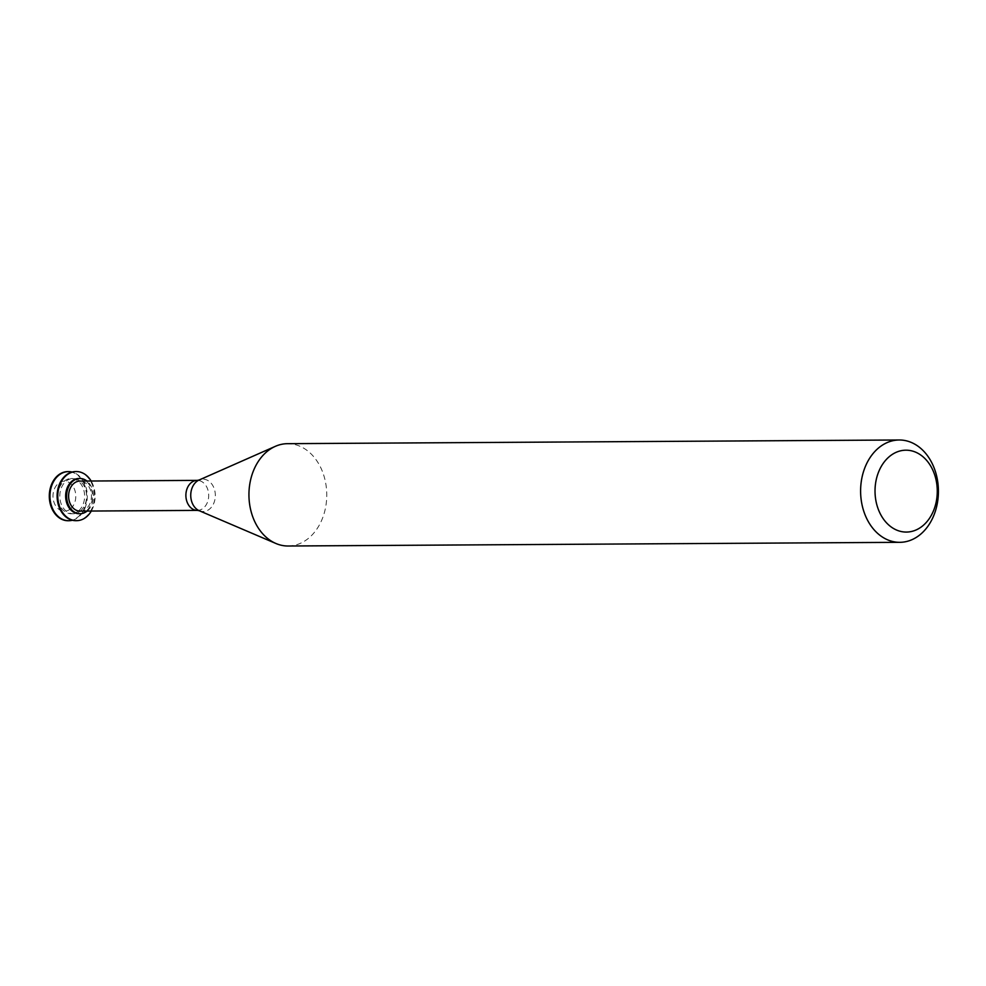 <?xml version="1.0" encoding="UTF-8"?>
<svg xmlns="http://www.w3.org/2000/svg" width="986" height="986" viewBox="0 0 986 986"><rect width="100%" height="100%" fill="white"/><g stroke="black" fill="none" stroke-linecap="round" stroke-linejoin="round"><path stroke-width="0.74" stroke-dasharray="4.93 3.7" d="M70.721 508.702A15.012 11.413 89.7 0 0 69.451 482.77A15.012 11.413 89.7 0 0 53.01 497.092A15.012 11.413 89.7 0 0 70.721 508.702M68.453 520.719A24.564 18.672 89.7 0 0 78.325 516.652A24.564 18.672 89.7 0 0 85.881 489.253A24.564 18.672 89.7 0 0 68.157 471.616M72.348 520.238A24.564 18.672 89.7 0 0 78.979 516.652A24.564 18.672 89.7 0 0 86.928 491.336A24.564 18.672 89.7 0 0 72.064 472.035M78.646 510.834A17.612 13.397 89.7 0 0 84.032 491.04A17.612 13.397 89.7 0 0 71.128 478.543A17.612 13.397 89.7 0 0 57.841 496.229A17.612 13.397 89.7 0 0 71.337 513.755A17.612 13.397 89.7 0 0 78.646 510.834M80.606 510.834A17.612 13.397 89.7 0 0 85.992 491.028A17.612 13.397 89.7 0 0 73.075 478.53A17.612 13.397 89.7 0 0 59.789 496.217A17.612 13.397 89.7 0 0 73.284 513.743A17.612 13.397 89.7 0 0 80.606 510.834M76.267 520.67A24.564 18.672 89.7 0 0 86.139 516.602A24.564 18.672 89.7 0 0 93.695 489.204A24.564 18.672 89.7 0 0 75.971 471.567M91.316 511.031A24.564 18.672 89.7 0 0 91.131 481.02M79.644 513.694A17.612 13.397 89.7 0 0 86.472 510.797A17.612 13.397 89.7 0 0 91.92 491.299A17.612 13.397 89.7 0 0 79.422 478.493M87.113 511.056A17.612 13.397 89.7 0 0 87.446 510.785A17.612 13.397 89.7 0 0 86.941 481.045M80.112 511.105A15.012 11.413 89.7 0 0 86.349 508.616A15.012 11.413 89.7 0 0 90.934 491.743A15.012 11.413 89.7 0 0 79.928 481.082M288.159 546.01A51.161 38.91 89.7 0 0 309.407 537.53A51.161 38.91 89.7 0 0 325.047 479.997A51.161 38.91 89.7 0 0 287.542 443.675M197.397 510.391A15.012 11.413 89.7 0 0 203.621 507.913A15.012 11.413 89.7 0 0 208.206 491.04A15.012 11.413 89.7 0 0 197.212 480.379M199.271 510.736A16.17 12.3 89.7 0 0 209.845 508.838A16.17 12.3 89.7 0 0 214.073 488.267A16.17 12.3 89.7 0 0 199.086 480.022M71.337 513.755L73.284 513.743M71.128 478.543L73.075 478.53"/><path stroke-width="1.48" d="M68.157 471.616A24.564 18.672 89.7 0 0 67.824 471.604A24.564 18.672 89.7 0 0 49.3 496.278A24.564 18.672 89.7 0 0 68.12 520.731A24.564 18.672 89.7 0 0 68.453 520.719M72.064 472.035A24.564 18.672 89.7 0 0 68.478 471.604A24.564 18.672 89.7 0 0 49.953 496.278A24.564 18.672 89.7 0 0 68.773 520.719A24.564 18.672 89.7 0 0 72.348 520.238M75.971 471.567A24.564 18.672 89.7 0 0 75.639 471.567A24.564 18.672 89.7 0 0 57.114 496.229A24.564 18.672 89.7 0 0 75.934 520.682A24.564 18.672 89.7 0 0 76.267 520.67M91.131 481.02A24.564 18.672 89.7 0 0 76.292 471.555A24.564 18.672 89.7 0 0 57.767 496.229A24.564 18.672 89.7 0 0 76.588 520.67A24.564 18.672 89.7 0 0 86.793 516.602A24.564 18.672 89.7 0 0 91.316 511.031M79.422 478.493A17.612 13.397 89.7 0 0 78.942 478.493A17.612 13.397 89.7 0 0 65.655 496.18A17.612 13.397 89.7 0 0 79.151 513.706A17.612 13.397 89.7 0 0 79.644 513.694M86.941 481.045A17.612 13.397 89.7 0 0 79.915 478.481A17.612 13.397 89.7 0 0 66.629 496.18A17.612 13.397 89.7 0 0 80.125 513.706A17.612 13.397 89.7 0 0 87.113 511.056M79.928 481.082A15.012 11.413 89.7 0 0 68.613 496.168A15.012 11.413 89.7 0 0 80.112 511.105L197.397 510.391A15.012 11.413 89.7 0 1 185.886 495.453A15.012 11.413 89.7 0 1 197.212 480.379L79.928 481.082M899.195 439.99L287.542 443.675A51.161 38.91 89.7 0 0 275.353 446.338A51.161 38.91 89.7 0 0 248.94 495.083A51.161 38.91 89.7 0 0 275.932 543.496A51.161 38.91 89.7 0 0 288.159 546.01L899.811 542.325A51.161 38.91 89.7 0 0 921.072 533.845A51.161 38.91 89.7 0 0 936.7 476.312A51.161 38.91 89.7 0 0 899.195 439.99A51.161 38.91 89.7 0 0 860.605 491.385A51.161 38.91 89.7 0 0 899.811 542.325M923.401 525.267A40.931 31.121 89.7 0 0 919.963 454.497A40.931 31.121 89.7 0 0 875.087 493.592A40.931 31.121 89.7 0 0 923.401 525.267M197.212 480.379L199.086 480.022A16.17 12.3 89.7 0 0 190.742 495.428A16.17 12.3 89.7 0 0 199.271 510.736L197.397 510.391M68.12 520.731L68.773 520.719M67.824 471.604L68.478 471.604M75.934 520.682L76.588 520.67M75.639 471.567L76.292 471.555M79.151 513.706L80.125 513.706M78.942 478.493L79.915 478.481M199.271 510.736L275.932 543.496M199.086 480.022L275.353 446.338"/></g></svg>
